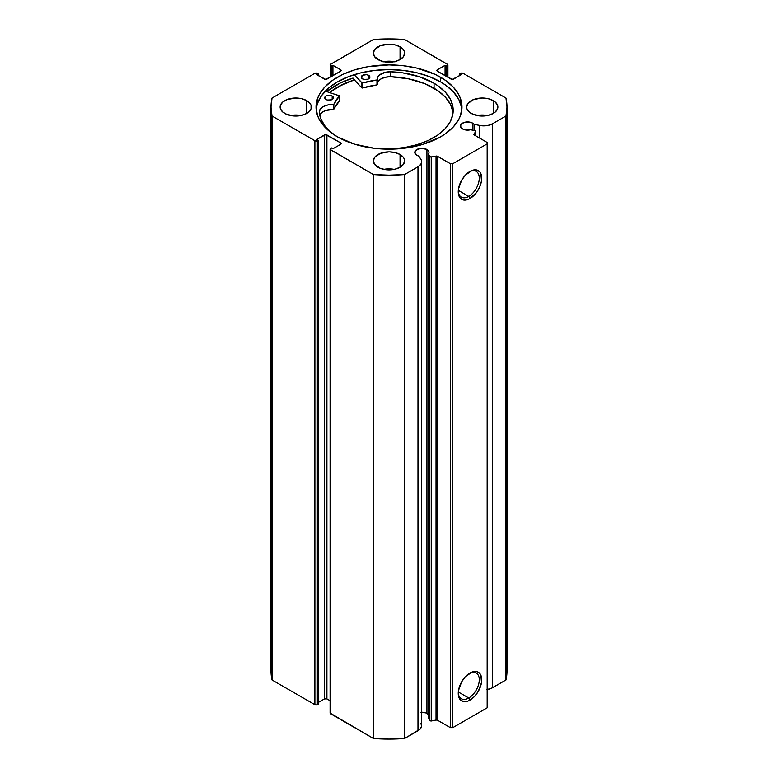 <?xml version="1.0" encoding="UTF-8"?>
<svg xmlns="http://www.w3.org/2000/svg" width="778" height="778" viewBox="0 0 778 778"><rect width="100%" height="100%" fill="white"/><g stroke="black" fill="none" stroke-linecap="round" stroke-linejoin="round"><path stroke-width="1.17" d="M475.65 135.8L475.65 131.375A1.391 0.797 180 0 0 475.241 130.801A1.391 0.797 180 0 0 474.736 130.616L470.602 129.751A7.119 4.104 180 0 1 462.57 128.934A7.119 4.104 180 0 1 460.479 126.026L461.685 128.312L464.31 129.673L470.602 129.751L474.736 130.616A1.391 0.797 180 0 1 475.241 130.801L475.65 131.424L474.055 134.837L487.164 142.452L487.164 143.872L452.806 163.711L450.355 163.711L437.168 156.135L430.574 156.981L428.357 154.141L428.357 718.084L428.357 154.141L428.96 152.945L428.911 151.691L426.937 149.502L426.937 713.445A7.119 4.104 0 0 0 420.879 712.278M460.479 126.026A7.119 4.104 180 0 1 464.874 122.234A7.119 4.104 180 0 1 472.625 123.118L472.625 130.179L472.625 123.118A7.119 4.104 180 0 1 474.045 124.285L474.045 130.471L474.045 124.285L471.546 122.613L464.874 122.234L461.685 123.741L460.479 126.026M428.357 714.612A7.119 4.104 0 0 0 426.937 713.445L426.937 149.502L421.9 148.297L416.872 149.502L414.791 152.41L416.872 155.308A7.119 4.104 180 0 1 414.791 152.41A7.119 4.104 180 0 1 419.177 148.608A7.119 4.104 180 0 1 426.937 149.502A7.119 4.104 180 0 1 429.018 152.41A7.119 4.104 180 0 1 428.357 154.141L429.855 156.534L429.855 720.467L428.357 718.084L429.855 720.467A1.391 0.797 0 0 0 431.634 720.953L429.855 720.467L429.855 156.534A1.391 0.797 180 0 0 431.634 157.01L436.03 156.086L436.03 720.029L431.634 720.953L431.634 157.01L431.634 720.953L436.03 720.029L436.03 156.086A1.391 0.797 180 0 1 437.479 156.271L437.479 720.214L436.03 720.029A1.391 0.797 0 0 1 437.479 720.214L450.355 727.644L437.479 720.214L437.479 156.271L450.355 163.711L452.806 163.711L452.806 727.644L450.355 727.644L450.355 163.711L450.355 727.644L452.806 727.644L487.164 707.815L452.806 727.644L452.806 163.711L487.164 143.872L487.164 142.452L474.298 135.022A1.391 0.797 180 0 1 473.89 134.458A1.391 0.797 180 0 1 473.967 134.176L475.572 131.647L475.572 135.761L475.572 131.647A1.391 0.797 180 0 0 475.65 131.375M468.764 697.983A14.87 8.587 120 0 0 479.267 680.128A14.87 8.587 120 0 0 469.358 673.388A14.87 8.587 -60 0 1 476.194 672.97A14.87 8.587 -60 0 1 478.47 684.883A14.87 8.587 -60 0 1 468.764 697.983L458.31 691.953L468.764 697.983A14.87 8.587 -60 0 1 461.325 698.722A14.87 8.587 -60 0 1 458.271 692.595A14.87 8.587 120 0 0 468.764 697.983L469.99 700.112L468.764 697.983M469.99 672.999A16.601 9.589 -60 0 1 481.728 679.778A16.601 9.589 -60 0 1 469.99 700.112L467.695 701.173L463.464 701.591L460.226 699.723L458.475 695.843L458.475 690.563L461.685 681.761L465.497 676.627L472.275 671.939L476.506 671.521L479.744 673.388L480.833 675.11L481.504 682.549L478.285 691.35L474.483 696.485L469.99 700.112A16.601 9.589 -60 0 1 458.252 693.334A16.601 9.589 -60 0 1 469.99 672.999L469.99 672.999M468.764 196.387A14.87 8.587 120 0 0 479.267 178.532A14.87 8.587 120 0 0 469.358 171.792A14.87 8.587 -60 0 1 476.194 171.374A14.87 8.587 -60 0 1 478.47 183.287A14.87 8.587 -60 0 1 468.764 196.387L458.31 190.357L468.764 196.387A14.87 8.587 -60 0 1 461.325 197.126A14.87 8.587 -60 0 1 458.271 190.999A14.87 8.587 120 0 0 468.764 196.387L469.99 198.516L468.764 196.387M469.99 171.403A16.601 9.589 -60 0 1 481.728 178.181A16.601 9.589 -60 0 1 469.99 198.516L467.695 199.576L463.464 199.995L460.226 198.127L458.475 194.247L458.475 188.966L461.685 180.165L465.497 175.031L472.275 170.343L476.506 169.925L479.744 171.792L480.833 173.513L481.504 180.963L479.744 186.856L476.506 192.467L469.99 198.516A16.601 9.589 -60 0 1 458.252 191.738A16.601 9.589 -60 0 1 469.99 171.403L469.99 171.403M440.601 77.236A72.976 42.129 180 0 1 461.976 107.033A72.976 42.129 180 0 1 416.93 145.953A72.976 42.129 180 0 1 337.399 136.821L354.603 144.183L374.763 148.355L389 149.162L403.237 148.355L423.397 144.183L440.601 136.821L445.405 133.758L453.36 126.892L458.835 119.258L460.566 115.251L461.976 107.033L460.566 98.806L458.835 94.799L453.36 87.165L445.405 80.299L435.291 74.464L416.93 68.104L403.237 65.712L389 64.895L367.819 66.713L354.603 69.874L342.709 74.464L332.595 80.299L324.64 87.165L319.165 94.799L317.434 98.806L316.024 107.033L317.434 115.251L319.165 119.258L324.64 126.892L332.595 133.758L337.399 136.821A72.976 42.129 180 0 1 316.024 107.033A72.976 42.129 180 0 1 361.07 68.104A72.976 42.129 180 0 1 440.601 77.236L440.601 81.914L440.601 77.236M461.86 109.367A72.976 42.129 0 0 0 440.601 81.914A72.976 42.129 0 0 0 362.956 72.354A72.976 42.129 0 0 0 316.14 109.367L317.434 103.484L321.586 95.587L328.326 88.303L337.399 81.914L348.456 76.672L361.07 72.782L374.763 70.39L389 69.573L403.237 70.39L416.93 72.782L429.544 76.672L440.601 81.914L445.405 84.977L453.36 91.843L458.835 99.477L461.617 107.578M300.95 115.533A15.618 9.015 0 0 0 290.534 115.533M306.785 100.654L306.785 113.403L308.73 112.042L311.054 108.794L311.054 105.273L310.169 103.581L306.785 100.654L301.718 98.699L295.737 98.009L287.063 99.535L282.754 102.025L280.42 105.273L280.119 107.033A15.618 9.015 180 0 1 289.766 98.699A15.618 9.015 180 0 1 306.785 100.654A15.618 9.015 180 0 1 311.356 107.033A15.618 9.015 180 0 1 301.718 115.358A15.618 9.015 180 0 1 284.699 113.403A15.618 9.015 180 0 1 280.119 107.033L280.42 108.794L282.754 112.042L287.063 114.531L295.737 116.048L301.718 115.358L306.785 113.403L306.785 100.654M394.203 61.686A15.618 9.015 0 0 0 383.797 61.686M400.048 46.806L400.048 59.566L403.432 56.638L404.618 53.186L404.317 51.426L403.432 49.734L400.048 46.806L394.981 44.852L389 44.171L380.325 45.688L374.568 49.734L373.382 53.186A15.618 9.015 180 0 1 383.019 44.852A15.618 9.015 180 0 1 400.048 46.806A15.618 9.015 180 0 1 404.618 53.186A15.618 9.015 180 0 1 394.981 61.52A15.618 9.015 180 0 1 377.952 59.566A15.618 9.015 180 0 1 373.382 53.186L374.568 56.638L380.325 60.684L385.956 62.036L394.981 61.52L400.048 59.566L400.048 46.806M394.203 169.371A15.618 9.015 0 0 0 383.797 169.371M400.048 154.501L400.048 167.251L403.432 164.323L404.618 160.871L404.317 159.111L403.432 157.419L400.048 154.501L394.981 152.546L389 151.856L380.325 153.373L374.568 157.419L373.382 160.871A15.618 9.015 180 0 1 383.019 152.546A15.618 9.015 180 0 1 400.048 154.501A15.618 9.015 180 0 1 404.618 160.871A15.618 9.015 180 0 1 394.981 169.205A15.618 9.015 180 0 1 377.952 167.251A15.618 9.015 180 0 1 373.382 160.871L374.568 164.323L380.325 168.369L385.956 169.721L394.981 169.205L400.048 167.251L400.048 154.501M487.466 115.533A15.618 9.015 0 0 0 477.05 115.533M493.301 100.654L493.301 113.403L495.246 112.042L497.58 108.794L497.58 105.273L495.246 102.025L493.301 100.654L488.234 98.699L482.263 98.009L473.578 99.535L467.831 103.581L466.644 107.033A15.618 9.015 180 0 1 476.282 98.699A15.618 9.015 180 0 1 493.301 100.654A15.618 9.015 180 0 1 497.881 107.033A15.618 9.015 180 0 1 488.234 115.358A15.618 9.015 180 0 1 471.215 113.403A15.618 9.015 180 0 1 466.644 107.033L466.946 108.794L469.27 112.042L473.578 114.531L482.263 116.048L488.234 115.358L493.301 113.403L493.301 100.654M420.879 723.209L421.588 726.214L420.091 729.122L404.55 738.507L404.55 174.564L417.981 166.813A12.448 7.187 180 0 0 421.627 161.727A12.448 7.187 180 0 0 420.879 159.276L418.895 156.135A7.119 4.104 180 0 1 416.872 155.308L418.895 156.135L421.365 160.249L421.588 162.281L420.83 164.265L417.981 166.813L404.55 174.564L389 175.157L373.45 174.564L330.212 149.493L331.447 147.908L332.926 148.754L340.657 144.3L341.163 143.59L340.657 142.88L325.681 134.652L316.724 139.408L318.192 140.254L315.45 140.974L272.028 116.01L270.997 107.033L272.028 98.047L314.886 73.307L317.336 73.307L318.192 73.803L316.724 74.649L325.681 79.414L340.657 71.177L341.163 70.477L340.657 69.767L332.926 65.303L331.447 66.149L330.212 64.564L373.45 39.493L389 38.9L404.55 39.493L447.788 64.564L446.553 66.149L445.074 65.303L437.343 69.767L436.837 70.477L437.343 71.177L452.319 79.414L461.276 74.649L459.808 73.803L460.664 73.307L463.114 73.307L505.972 98.047L507.003 107.033L505.972 116.01L492.542 123.76L488.127 125.404L481.183 125.715L474.045 124.285L479.481 125.433L479.481 138.017L479.481 125.433A12.448 7.187 180 0 0 492.542 123.76L505.972 116.01L505.972 679.953L491.21 688.365L486.435 689.639M428.211 714.447L425.858 712.93L421.627 712.24M421.627 161.727L421.627 725.67A12.448 7.187 0 0 1 417.981 730.756L417.981 166.813L417.981 730.756L404.55 738.507L389 739.1L373.45 738.507L330.086 713.056A1.731 1.002 0 0 0 330.592 713.757L330.592 149.823L373.45 174.564L373.45 738.507L330.592 713.757L330.592 149.823A1.731 1.002 180 0 1 330.086 149.113A1.731 1.002 180 0 1 330.592 148.404L331.447 147.908L332.926 148.754L340.657 144.3L340.657 142.88L340.657 144.3A1.731 1.002 180 0 0 341.163 143.59A1.731 1.002 180 0 0 340.657 142.88L326.906 134.944L326.906 698.887L324.455 698.887L318.192 702.495L324.455 698.887L324.455 134.944L324.455 698.887A1.731 1.002 0 0 1 326.906 698.887L326.906 134.944A1.731 1.002 180 0 0 324.455 134.944L316.724 139.408L318.192 140.254L318.192 704.197L316.772 704.907L314.886 704.693L272.028 679.953L270.997 670.967A118.003 68.133 0 0 0 272.028 679.953L272.028 116.01L314.886 140.75L314.886 704.693L272.028 679.953L272.028 116.01A118.003 68.133 180 0 1 270.997 107.033A118.003 68.133 180 0 1 272.028 98.047L314.886 73.307A1.731 1.002 180 0 1 317.336 73.307L318.192 73.803L318.192 75.505L318.192 73.803L316.724 74.649L324.455 79.113A1.731 1.002 180 0 0 326.906 79.113L340.657 71.177L340.657 69.767L340.657 71.177A1.731 1.002 180 0 0 341.163 70.477A1.731 1.002 180 0 0 340.657 69.767L332.926 65.303L332.926 75.641L332.926 65.303L331.447 66.149L331.447 76.497L331.447 66.149L330.592 65.653A1.731 1.002 180 0 1 330.086 64.944A1.731 1.002 180 0 1 330.592 64.243L373.45 39.493A118.003 68.133 180 0 1 404.55 39.493L447.408 64.243A1.731 1.002 180 0 1 447.914 64.944A1.731 1.002 180 0 1 447.408 65.653L447.408 76.993L447.408 65.653L446.553 66.149L446.553 76.497L446.553 66.149L445.074 65.303L445.074 75.641L445.074 65.303L437.343 69.767L437.343 71.177L437.343 69.767A1.731 1.002 180 0 0 436.837 70.477A1.731 1.002 180 0 0 437.343 71.177L451.094 79.113A1.731 1.002 180 0 0 453.545 79.113L461.276 74.649L459.808 73.803L459.808 75.505L459.808 73.803L460.664 73.307A1.731 1.002 180 0 1 463.114 73.307L505.972 98.047A118.003 68.133 180 0 1 507.003 107.033A118.003 68.133 180 0 1 505.972 116.01L505.972 679.953L492.542 687.703L492.542 123.76L492.542 687.703A12.448 7.187 0 0 1 487.164 689.532M330.086 700.715L326.906 698.887L330.086 700.715M507.003 670.967L505.972 679.953A118.003 68.133 0 0 0 507.003 670.967L507.003 107.033M488.234 115.698L482.263 115.018L476.282 115.698M394.981 169.546L389 168.855L383.019 169.546M394.981 61.861L389 61.17L383.019 61.861M301.718 115.698L295.737 115.018L289.766 115.698M487.164 707.815L487.164 143.872L487.164 707.815M318.192 704.197L317.336 704.693L317.336 140.75L318.192 140.254L318.192 704.197M330.592 76.993L330.592 65.653L330.592 76.993M314.886 140.75L314.886 704.693A1.731 1.002 0 0 0 317.336 704.693L317.336 140.75A1.731 1.002 180 0 1 314.886 140.75M352.745 78.15L361.896 87.933L352.745 78.15A76.361 44.083 0 0 0 326.575 91.561L340.56 82.867L353.008 78.072M354.398 79.91L339.422 86.105L329.609 92.563A72.889 42.08 180 0 1 354.398 79.91A72.976 42.129 180 0 0 329.532 92.533L342.709 84.384L354.603 79.794M404.55 174.564A118.003 68.133 180 0 1 373.45 174.564L373.45 738.507A118.003 68.133 0 0 0 404.55 738.507L404.55 174.564M339.461 100.77L339.403 95.772L325.301 91.152L339.5 95.888L333.762 104.437L328.131 104.884L323.522 106.45L320.39 108.959L319.272 111.974L320.915 118.985L324.727 125.705L330.611 131.92L337.03 136.607A66.986 38.676 180 0 1 319.272 111.974L319.272 111.974A12.963 7.488 180 0 1 333.441 104.524L333.441 109.484L325.681 110.486L321.732 112.567L319.573 115.397M325.972 99.487A4.337 2.509 180 0 1 324.727 97.736A4.337 2.509 180 0 1 327.431 95.422A4.337 2.509 180 0 1 332.167 95.986L332.167 99.487L332.167 95.986L329.96 95.286L326.031 95.947L324.805 98.203L327.363 100.041L331.438 99.837L333.315 98.252L332.167 95.986A4.337 2.509 180 0 1 333.412 97.736A4.337 2.509 180 0 1 330.708 100.061A4.337 2.509 180 0 1 325.972 99.487M329.678 100.216A4.337 2.509 0 0 0 328.452 100.216M362.47 78.85A4.337 2.509 180 0 1 361.225 77.1A4.337 2.509 180 0 1 363.929 74.776A4.337 2.509 180 0 1 368.665 75.349L368.665 78.85L368.665 75.349L366.457 74.649L362.529 75.31L361.303 77.557L363.871 79.405L367.945 79.2L369.91 77.129L368.665 75.349A4.337 2.509 180 0 1 369.91 77.1A4.337 2.509 180 0 1 367.206 79.414A4.337 2.509 180 0 1 362.47 78.85M366.185 79.58A4.337 2.509 0 0 0 364.96 79.58M434.066 83.275A66.986 38.676 180 0 1 453.195 110.34A66.986 38.676 180 0 1 380.675 148.89L392.073 148.87L404.978 147.47L417.164 144.64L428.163 140.487L437.537 135.187L444.948 128.924L450.102 121.952L452.796 114.531L452.932 106.956L450.511 99.496L445.609 92.465L438.432 86.115L434.066 83.275L434.066 88.235L434.066 83.275L419.556 76.798L402.537 72.831L390.43 71.741A66.986 38.676 180 0 1 434.066 83.275M453.059 112.82A66.986 38.676 -0 0 0 434.066 88.235A66.986 38.676 -0 0 0 390.43 76.701L390.43 71.741L385.178 72.325L379.129 75.301L377.962 76.701L377.077 79.949L362.237 83.081L354.146 74.688L361.896 82.983L361.896 87.933L362.363 83.061A56.745 32.764 180 0 1 376.96 79.969L376.96 84.928L362.363 88.021L362.363 83.061L362.363 88.021A56.745 32.764 -0 0 1 376.96 84.928L376.96 79.969L377.233 84.734M452.932 111.915L450.511 104.456L445.609 97.425L438.432 91.075L424.73 83.654L408.411 78.811L390.43 76.701L385.178 77.285L380.773 79.035L377.962 81.661L377.233 83.654A12.963 7.488 0 0 1 390.43 76.711L390.43 71.751A12.963 7.488 180 0 0 377.204 79.23A12.963 7.488 180 0 0 377.233 79.764L377.233 84.724M339.5 95.908L339.461 100.965A56.745 32.764 -0 0 0 333.811 109.328L333.811 104.369A56.745 32.764 180 0 1 339.461 96.015L339.461 100.965L333.441 109.484A12.963 7.488 0 0 0 319.709 115.047M366.457 79.609L364.765 79.599M331.438 104.797L332.089 104.495M329.96 100.245L328.267 100.236M333.441 104.524L333.441 109.484L333.441 104.524M447.914 77.285L447.914 64.944M330.086 713.056L330.086 149.113M270.997 670.967L270.997 107.033"/></g></svg>
